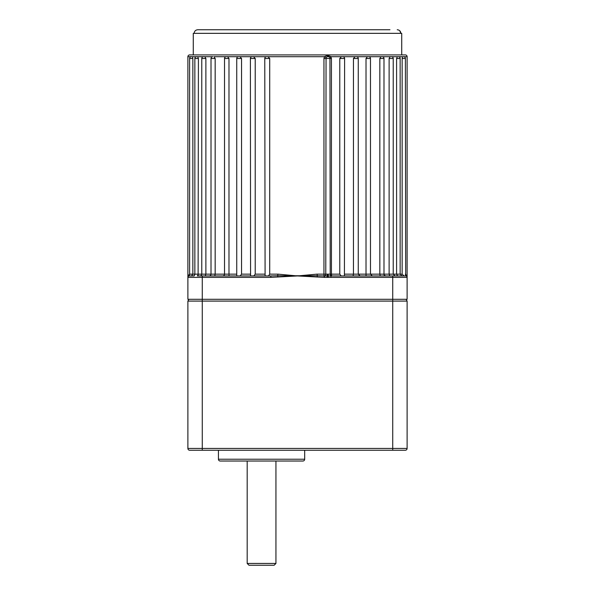<?xml version="1.0" encoding="UTF-8"?>
<svg xmlns="http://www.w3.org/2000/svg" width="595" height="595" viewBox="0 0 595 595"><rect width="100%" height="100%" fill="white"/><g stroke="black" fill="none" stroke-linecap="round" stroke-linejoin="round"><path stroke-width="0.89" d="M197.391 275.939L200.47 275.939L197.391 275.939L198.41 274.139L201.772 274.139A1.8 1.8 0 0 1 199.972 275.939L270.851 275.939L277.716 275.745L277.895 274.139L297.5 275.939L317.105 274.139L317.284 275.745L324.149 275.939L405.678 275.939L405.388 58.503A1.8 1.8 0 0 0 403.589 56.703L397.929 56.703M192.854 58.503L189.612 58.503A1.8 1.8 0 0 1 191.412 56.703L192.334 56.703L192.854 58.503L192.854 274.139L194.848 274.139A1.8 1.8 0 0 1 193.048 275.939M205.238 275.939L205.885 274.139L211.009 274.139A1.8 1.8 0 0 1 209.217 275.939M214.75 275.939L215.167 274.139L224.523 274.139A1.8 1.8 0 0 1 222.723 275.939M228.956 275.939L229.016 275.054M405.388 58.503L402.146 58.503L402.666 56.703L407.114 56.703A1.8 1.8 0 0 0 405.321 54.911L189.679 54.911A1.8 1.8 0 0 0 187.886 56.703L187.886 277.025L187.886 275.939L189.649 274.139L187.886 275.939L189.322 275.939A1.435 1.435 0 0 0 187.886 277.374L187.886 277.025A1.435 1.435 180 0 1 188.682 275.745A1.8 1.77 90 0 0 189.656 274.139L192.854 274.139L191.56 275.939L194.178 275.939L191.56 275.939L192.854 274.139M407.114 56.703L407.114 277.025A1.435 1.435 180 0 0 406.318 275.745L405.678 275.939A1.435 1.435 0 0 1 407.114 277.374L324.149 277.374L297.5 275.939L270.851 277.374L187.886 277.374L187.886 299.3L407.114 299.3L407.114 277.374A1.435 1.435 0 0 0 405.678 275.939L400.822 275.939L401.952 275.939L400.152 274.139L400.152 58.503A1.8 1.8 0 0 0 398.36 56.703L391.428 56.703A1.8 1.8 0 0 1 393.228 58.503L393.228 274.139L402.146 274.139L404.094 275.939M400.152 58.503L396.59 58.503L397.341 56.703M393.228 58.503L389.115 58.503L390.112 56.703L391.428 56.703M383.991 58.503L379.833 58.503L379.833 274.139L383.991 274.139L383.991 58.503A1.8 1.8 0 0 0 382.191 56.703L368.506 56.703M379.833 58.503L381.008 56.703M370.477 58.503L366.014 58.503L366.014 274.139L370.477 274.139L370.477 58.503A1.8 1.8 0 0 0 368.684 56.703L356.137 56.703M366.014 58.503L367.405 56.703M358.264 58.503L353.46 58.503L353.46 274.139L358.264 274.139L358.264 58.503A1.8 1.8 0 0 0 356.464 56.703L342.742 56.703M353.46 58.503L355.029 56.703M344.431 275.939L344.602 58.503A1.8 1.8 0 0 0 342.802 56.703L330.924 56.703L331.43 58.503L331.43 274.139L339.775 274.139L341.188 275.939M344.602 58.503L339.775 58.503L341.426 56.703M269.714 58.503L264.768 58.503A1.8 1.8 0 0 1 266.567 56.703L267.981 56.703L269.714 58.503L269.714 274.139L277.895 274.139M255.225 58.503L250.398 58.503A1.8 1.8 0 0 1 252.198 56.703L253.574 56.703L255.225 58.503L255.225 274.139L264.768 274.139M241.54 58.503L236.736 58.503A1.8 1.8 0 0 1 238.536 56.703L239.971 56.703L241.54 58.503L241.54 274.139L250.398 274.139M228.986 58.503L224.523 58.503A1.8 1.8 0 0 1 226.316 56.703L227.595 56.703L228.986 58.503L228.986 274.139L236.736 274.139M226.494 56.703L213.992 56.703L215.167 58.503L211.009 58.503A1.8 1.8 0 0 1 212.809 56.703L204.888 56.703L205.885 58.503L205.885 274.139L201.772 274.139L201.772 58.503A1.8 1.8 0 0 1 203.572 56.703L204.888 56.703M198.41 58.503L194.848 58.503A1.8 1.8 0 0 1 196.64 56.703L197.659 56.703L198.41 58.503L198.113 275.463M317.105 274.139L323.955 274.139L323.955 58.503L324.476 56.703C326.566 55.484 328.715 55.484 330.924 56.703L329.95 57.603C328.633 56.384 327.339 56.384 326.053 57.603L325.777 274.139L330.21 274.139L329.95 57.603M193.278 54.911L193.278 33.342L194.149 33.342C194.372 31.156 195.576 29.958 197.778 29.75L389.963 29.75M397.222 29.75C399.416 29.951 400.628 31.156 400.852 33.342L401.722 33.342L401.722 54.911M405.388 274.511A1.8 1.77 90 0 0 406.318 275.745L407.114 275.939L405.351 274.139L407.114 275.939L407.114 277.025M402.146 58.503L402.146 274.139M396.59 58.503L396.59 274.139L397.609 275.939L394.53 275.939L395.028 275.939L393.228 274.139L389.115 274.139L389.115 58.503M339.775 58.503L339.775 274.139M215.167 58.503L215.167 274.139L211.009 274.139L211.009 58.503M205.037 29.75L197.778 29.75M189.381 275.939L191.56 275.939M236.736 275.931L236.736 58.503M240.194 275.939L241.54 274.139M250.398 58.503L250.569 275.939M253.812 275.939L255.225 274.139M268.501 275.939L269.714 274.139M264.768 58.503L265.087 275.939M194.149 33.342L400.852 33.342L399.788 30.799M328.209 277.025L328.157 274.139M327.213 277.025L327.272 274.139M277.835 277.025L277.716 275.745L317.284 275.745L317.165 277.025M326.053 57.603L324.476 56.703L267.981 56.703M353.051 275.939L353.46 274.139L353.051 275.939M389.762 275.939L389.115 274.139L383.991 274.139C383.73 274.764 384.325 275.366 385.783 275.939M380.25 275.939L379.833 274.139L370.477 274.139L372.277 275.939M366.044 275.939L366.014 274.139L358.264 274.139L360.057 275.939M270.851 275.939L270.851 277.374M330.984 277.374L330.984 275.939M324.439 277.374L324.439 275.939M324.149 277.374L324.149 275.939M275.939 563.45L274.139 565.25L248.985 565.25L247.185 563.45L275.939 563.45L275.939 461.028M247.185 563.45L247.185 461.028M218.432 459.228L304.685 459.228A1.8 1.8 0 0 1 302.892 461.028L220.232 461.028A1.8 1.8 0 0 1 218.432 459.228L218.432 450.244M304.685 459.228L304.685 450.244M392.737 275.939L392.737 301.092L407.114 301.092L406.08 299.3L407.114 301.092L407.114 448.444A1.8 1.8 0 0 1 405.321 450.244L189.679 450.244A1.8 1.8 0 0 1 187.886 448.444L407.114 448.444A1.8 1.8 0 0 1 405.321 450.244M407.114 301.092L407.114 448.444M392.737 450.244L392.737 301.092L187.886 301.092L187.886 448.444M188.92 299.3L187.886 301.092M194.848 58.503L194.848 274.139L198.41 274.139M224.523 58.503L224.523 274.139L228.986 274.139M191.932 56.703L187.886 56.703M197.071 56.703L192.334 56.703M204.197 56.703L197.659 56.703M238.863 56.703L227.595 56.703M252.258 56.703L239.971 56.703M266.597 56.703L253.574 56.703M390.112 56.703L382.191 56.703M344.602 274.139L353.46 274.139M202.263 450.244L202.263 275.939M205.885 58.503L201.772 58.503M331.43 58.503L323.955 58.503M331.988 275.939A1.8 0.558 90 0 1 331.43 274.139L330.21 274.139A1.8 1.778 -90 0 0 331.988 275.939M324.394 275.939A1.8 1.383 90 0 0 325.777 274.139L323.955 274.139A1.8 0.431 -90 0 0 324.394 275.939M189.322 275.939A1.435 1.435 0 0 0 187.886 277.374M189.612 58.503L189.612 274.139L187.886 277.002"/></g></svg>

